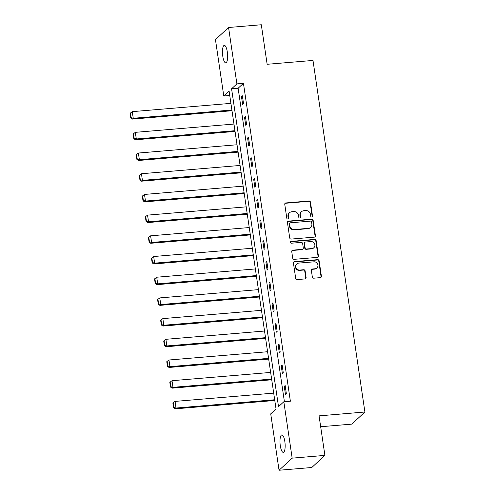 <?xml version="1.0" encoding="UTF-8"?>
<svg xmlns="http://www.w3.org/2000/svg" width="495" height="495" viewBox="0 0 495 495"><rect width="100%" height="100%" fill="white"/><g stroke="black" fill="none" stroke-linecap="round" stroke-linejoin="round"><path stroke-width="0.74" d="M311.751 217.02A0.941 0.879 47.3 0 0 312.512 216.03L310.47 202.195A1.343 1.262 47.3 0 0 308.991 201.001L285.856 202.944A1.343 1.262 47.3 0 0 284.761 204.355L286.803 218.19A0.941 0.879 47.3 0 0 288.344 218.809A0.941 0.879 47.3 0 0 288.604 218.035L288.338 216.247A4.306 4.028 47.3 0 1 291.84 211.736L293.764 211.575A4.306 4.028 47.3 0 1 298.497 215.393L298.757 217.187A0.941 0.879 47.3 0 0 300.298 217.8A0.941 0.879 47.3 0 0 300.558 217.033L300.292 215.245A4.306 4.028 47.3 0 1 303.794 210.734L305.724 210.573A4.306 4.028 47.3 0 1 310.452 214.391L310.718 216.185A0.941 0.879 47.3 0 0 311.751 217.02M312.054 216.934A0.941 0.879 47.3 0 0 312.159 216.358L310.118 202.523A1.343 1.262 47.3 0 0 308.639 201.329L285.497 203.272A1.343 1.262 47.3 0 0 284.971 203.439M288.139 218.945A0.941 0.879 47.3 0 0 288.251 218.363L287.985 216.575L288.338 216.247M300.094 217.942A0.941 0.879 47.3 0 0 300.205 217.361L299.939 215.572L300.292 215.245M280.3 445.729A8.774 2.494 85.2 0 1 281.834 434.888A8.774 2.494 85.2 0 1 284.835 441.54A8.774 2.494 85.2 0 1 283.301 452.374A8.774 2.494 85.2 0 1 280.3 445.729M222.781 56.207A8.774 2.494 85.2 0 1 224.315 45.373A8.774 2.494 85.2 0 1 227.316 52.018A8.774 2.494 85.2 0 1 225.782 62.859A8.774 2.494 85.2 0 1 222.781 56.207M312.339 276.99A1.343 1.262 47.3 0 0 313.818 278.184L320.308 277.639A1.343 1.262 47.3 0 0 321.404 276.229L319.133 260.859A1.343 1.262 47.3 0 0 317.654 259.665L294.519 261.608A1.343 1.262 47.3 0 0 293.424 263.018L295.694 278.388A1.343 1.262 47.3 0 0 297.173 279.582L305.013 278.92A1.343 1.262 47.3 0 0 306.108 277.509L305.137 270.932A1.343 1.262 47.3 0 0 303.658 269.738L299.766 270.066A3.601 3.372 47.3 0 1 296.814 263.94A3.601 3.372 47.3 0 1 298.739 263.099L313.972 261.824A3.601 3.372 47.3 0 1 316.93 267.95A3.601 3.372 47.3 0 1 314.999 268.791L312.463 269.002A1.343 1.262 47.3 0 0 311.367 270.412L312.339 276.99M228.566 27.497L261.31 24.75L267.145 64.288L312.988 60.44L364.902 412.013L319.065 415.862L324.899 455.394L292.161 458.141L279.05 470.25L270.722 413.863L276.037 408.957L229.098 91.08L223.783 95.987L215.455 39.606L228.566 27.497L236.895 83.884L231.58 88.791L278.518 406.667L283.833 401.761L292.161 458.141M283.833 401.761L290.379 401.21L243.441 83.333L236.895 83.884M314.331 237.136A1.343 1.262 47.3 0 0 315.426 235.725L313.156 220.362A1.343 1.262 47.3 0 0 311.677 219.167L288.536 221.11A1.343 1.262 47.3 0 0 287.44 222.521L289.711 237.885A1.343 1.262 47.3 0 0 291.19 239.079L314.331 237.136M316.144 240.613L318.415 255.977A1.343 1.262 47.3 0 1 317.32 257.388L294.178 259.331A1.343 1.262 47.3 0 1 292.7 258.136L291.734 251.559A1.343 1.262 47.3 0 1 292.823 250.148L302.21 249.362A1.343 1.262 47.3 0 0 303.305 247.952L302.655 243.59A1.343 1.262 47.3 0 0 301.183 242.395L291.413 243.212A0.941 0.879 47.3 0 1 290.639 241.61A0.941 0.879 47.3 0 1 291.14 241.393L314.665 239.419A1.343 1.262 47.3 0 1 316.144 240.613L315.791 240.941L318.062 256.305L318.415 255.977M320.667 426.733L351.79 424.122L364.902 412.013M243.441 83.333L238.126 88.24L284.415 401.711M241.473 96.605L242.649 104.569L243.54 103.746L242.364 95.789L241.473 96.605L242.47 96.525M244.53 117.303L245.706 125.26L246.59 124.443L245.415 116.486L244.53 117.303L245.526 117.216M247.587 138L248.762 145.957L249.647 145.14L248.471 137.183L247.587 138L248.583 137.913M250.643 158.697L251.819 166.654L252.704 165.837L251.528 157.88L250.643 158.697L251.639 158.61M253.7 179.394L254.876 187.351L255.76 186.535L254.585 178.571L253.7 179.394L254.696 179.308M256.757 200.091L257.932 208.049L258.817 207.232L257.641 199.268L256.757 200.091L257.753 200.005M259.813 220.782L260.989 228.746L261.874 227.929L260.698 219.966L259.813 220.782L260.809 220.702M262.87 241.48L264.045 249.443L264.93 248.626L263.755 240.663L262.87 241.48L263.866 241.399M265.926 262.177L267.102 270.14L267.987 269.317L266.811 261.36L265.926 262.177L266.923 262.096M268.983 282.874L270.159 290.837L271.043 290.014L269.868 282.057L268.983 282.874L269.973 282.793M272.04 303.571L273.215 311.528L274.1 310.712L272.924 302.754L272.04 303.571L273.03 303.485M275.096 324.268L276.272 332.225L277.157 331.409L275.981 323.452L275.096 324.268L276.086 324.182M278.153 344.966L279.322 352.923L280.213 352.106L279.038 344.143L278.153 344.966L279.143 344.879M281.203 365.663L282.379 373.62L283.27 372.803L282.094 364.84L281.203 365.663L282.2 365.576M284.26 386.354L285.436 394.317L286.327 393.5L285.151 385.537L284.26 386.354L285.256 386.273M324.899 455.394L311.788 467.503L279.05 470.25M229.748 95.486L223.783 95.987M238.126 88.24L231.58 88.791M301.486 211.736L301.133 212.064A4.306 4.028 47.3 0 0 299.939 215.572M289.532 212.739L289.179 213.067A4.306 4.028 47.3 0 0 287.985 216.575M314.857 236.969A1.343 1.262 47.3 0 0 315.067 236.053L312.803 220.69A1.343 1.262 47.3 0 0 311.324 219.495L288.183 221.438A1.343 1.262 47.3 0 0 287.657 221.605M311.565 221.946A0.941 0.879 47.3 0 0 310.532 221.11L290.219 222.812A0.941 0.879 47.3 0 0 289.457 223.802L289.736 225.689A4.306 4.028 47.3 0 0 294.463 229.513L308.348 228.344A4.306 4.028 47.3 0 0 311.844 223.833L311.565 221.946M289.717 223.035L289.358 223.363A0.941 0.879 47.3 0 0 289.099 224.13L289.457 223.802M310.65 227.341L310.297 227.669A4.306 4.028 47.3 0 1 307.989 228.671L294.11 229.841A4.306 4.028 47.3 0 1 289.377 226.017L289.099 224.13M317.846 257.221A1.343 1.262 47.3 0 0 318.062 256.305M302.928 249.047L302.575 249.375A1.343 1.262 47.3 0 1 301.857 249.69L292.471 250.476A1.343 1.262 47.3 0 0 291.945 250.643M315.791 240.941A1.343 1.262 47.3 0 0 314.313 239.747L290.788 241.721A0.941 0.879 47.3 0 0 290.485 241.801M311.949 248.546A3.601 3.372 47.3 0 0 314.542 243.707A3.601 3.372 47.3 0 0 310.916 241.579L305.551 242.03A1.343 1.262 47.3 0 0 304.456 243.435L305.099 247.803A1.343 1.262 47.3 0 0 306.578 248.997L311.949 248.546L311.59 248.874A3.601 3.372 47.3 0 0 313.521 248.032L313.873 247.704M304.833 242.34L304.474 242.668A1.343 1.262 47.3 0 0 304.103 243.763L304.456 243.435M311.59 248.874L306.226 249.319A1.343 1.262 47.3 0 1 304.747 248.125L304.103 243.763M316.93 267.95L316.577 268.278A3.601 3.372 47.3 0 1 314.647 269.113L312.11 269.329A1.343 1.262 47.3 0 0 311.584 269.497M296.814 263.94L296.456 264.268A3.601 3.372 47.3 0 0 299.413 270.394L299.766 270.066M305.539 278.753A1.343 1.262 47.3 0 0 305.749 277.837L304.778 271.26A1.343 1.262 47.3 0 0 303.305 270.066L299.413 270.394M320.834 277.472A1.343 1.262 47.3 0 0 321.051 276.556L318.78 261.187A1.343 1.262 47.3 0 0 317.301 259.993L294.16 261.935A1.343 1.262 47.3 0 0 293.634 262.103M231.889 110.001L133.254 118.28L132.27 111.647L230.911 103.368M131.138 117.674L130.451 113.033L130.098 113.361L130.785 118.002L131.138 117.674L133.254 118.28L132.369 119.097L232 110.738M132.27 111.647L130.451 113.033M130.785 118.002L132.369 119.097M234.946 130.699L136.311 138.977L135.327 132.344L233.968 124.066M134.195 138.371L133.508 133.73L133.155 134.058L133.842 138.699L134.195 138.371L136.311 138.977L135.42 139.794L235.057 131.435M135.327 132.344L133.508 133.73M133.842 138.699L135.42 139.794M238.002 151.396L139.367 159.675L138.383 153.042L237.025 144.763M137.251 159.068L136.564 154.428L136.212 154.749L136.892 159.396L137.251 159.068L139.367 159.675L138.476 160.491L238.114 152.132M138.383 153.042L136.564 154.428M136.892 159.396L138.476 160.491M241.059 172.093L142.424 180.372L141.44 173.739L240.081 165.46M140.308 179.765L139.621 175.119L139.268 175.447L139.949 180.093L140.308 179.765L142.424 180.372L141.533 181.189L241.17 172.829M141.44 173.739L139.621 175.119M139.949 180.093L141.533 181.189M244.115 192.79L145.474 201.069L144.497 194.436L243.138 186.157M143.364 200.463L142.678 195.816L142.319 196.144L143.006 200.791L143.364 200.463L145.474 201.069L144.59 201.886L244.227 193.526M144.497 194.436L142.678 195.816M143.006 200.791L144.59 201.886M247.172 213.487L148.531 221.766L147.553 215.133L246.194 206.854M146.421 221.16L145.734 216.513L145.375 216.841L146.062 221.482L146.421 221.16L148.531 221.766L147.646 222.583L247.283 214.217M147.553 215.133L145.734 216.513M146.062 221.482L147.646 222.583M250.229 234.185L151.588 242.463L150.61 235.824L249.251 227.552M149.471 241.851L148.791 237.21L148.432 237.538L149.119 242.179L149.471 241.851L151.588 242.463L150.703 243.28L250.334 234.915M150.61 235.824L148.791 237.21M149.119 242.179L150.703 243.28M253.285 254.876L154.644 263.154L153.667 256.521L252.308 248.243M152.528 262.548L151.847 257.907L151.489 258.235L152.175 262.876L152.528 262.548L154.644 263.154L153.759 263.977L253.391 255.612M153.667 256.521L151.847 257.907M152.175 262.876L153.759 263.977M256.342 275.573L157.701 283.852L156.723 277.219L255.364 268.94M155.585 283.245L154.898 278.605L154.545 278.933L155.232 283.573L155.585 283.245L157.701 283.852L156.816 284.675L256.447 276.309M156.723 277.219L154.898 278.605M155.232 283.573L156.816 284.675M259.399 296.27L160.757 304.549L159.78 297.916L258.415 289.637M158.641 303.942L157.954 299.302L157.602 299.63L158.289 304.27L158.641 303.942L160.757 304.549L159.873 305.365L259.504 297.006M159.78 297.916L157.954 299.302M158.289 304.27L159.873 305.365M262.455 316.967L163.814 325.246L162.836 318.613L261.471 310.334M161.698 324.64L161.011 319.999L160.658 320.321L161.345 324.968L161.698 324.64L163.814 325.246L162.929 326.063L262.56 317.703M162.836 318.613L161.011 319.999M161.345 324.968L162.929 326.063M265.512 337.664L166.871 345.943L165.893 339.31L264.528 331.031M164.755 345.337L164.068 340.69L163.715 341.018L164.402 345.665L164.755 345.337L166.871 345.943L165.986 346.76L265.617 338.401M165.893 339.31L164.068 340.69M164.402 345.665L165.986 346.76M268.568 358.361L169.927 366.64L168.95 360.007L267.585 351.728M167.811 366.034L167.124 361.387L166.772 361.715L167.458 366.362L167.811 366.034L169.927 366.64L169.042 367.457L268.674 359.098M168.95 360.007L167.124 361.387M167.458 366.362L169.042 367.457M271.619 379.059L172.984 387.338L172 380.704L270.641 372.426M170.868 386.731L170.181 382.084L169.828 382.412L170.515 387.059L170.868 386.731L172.984 387.338L172.099 388.154L271.73 379.789M172 380.704L170.181 382.084M170.515 387.059L172.099 388.154M274.675 399.756L176.041 408.035L175.057 401.402L273.698 393.123M173.924 407.428L173.238 402.782L172.885 403.109L173.572 407.75L173.924 407.428L176.041 408.035L175.156 408.851L274.787 400.486M175.057 401.402L173.238 402.782M173.572 407.75L175.156 408.851M312.159 216.358L312.512 216.03M288.251 218.363L288.604 218.035M300.205 217.361L300.558 217.033M285.497 203.272L285.856 202.944M308.639 201.329L308.991 201.001M310.118 202.523L310.47 202.195M288.183 221.438L288.536 221.11M311.324 219.495L311.677 219.167M312.803 220.69L313.156 220.362M315.067 236.053L315.426 235.725M289.377 226.017L289.736 225.689M294.11 229.841L294.463 229.513M307.989 228.671L308.348 228.344M292.471 250.476L292.823 250.148M301.857 249.69L302.21 249.362M290.788 241.721L291.14 241.393M314.313 239.747L314.665 239.419M304.747 248.125L305.099 247.803M306.226 249.319L306.578 248.997M312.11 269.329L312.463 269.002M314.647 269.113L314.999 268.791M303.305 270.066L303.658 269.738M304.778 271.26L305.137 270.932M305.749 277.837L306.108 277.509M294.16 261.935L294.519 261.608M317.301 259.993L317.654 259.665M318.78 261.187L319.133 260.859M321.051 276.556L321.404 276.229"/></g></svg>
